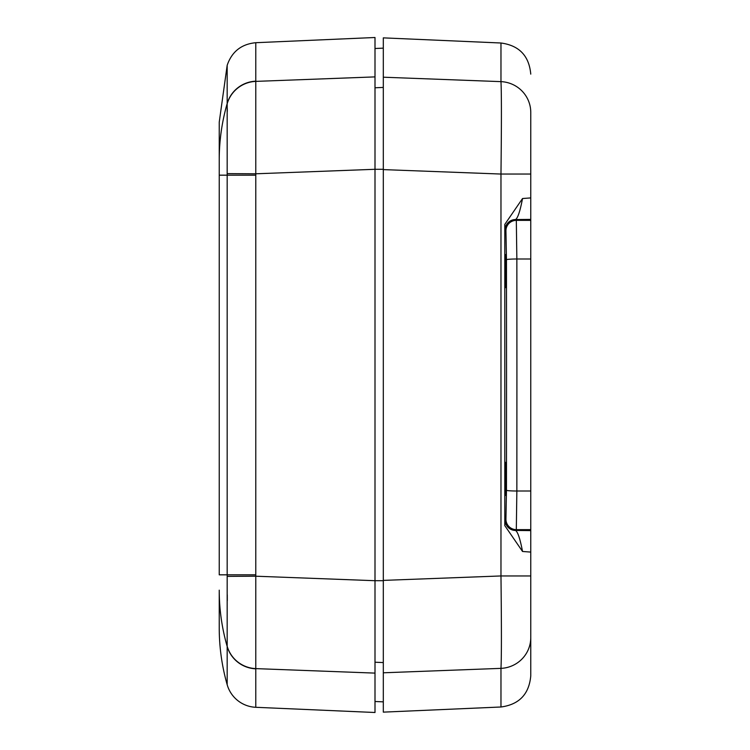 <?xml version="1.0" encoding="UTF-8"?>
<svg xmlns="http://www.w3.org/2000/svg" width="750" height="750" viewBox="0 0 750 750"><rect width="100%" height="100%" fill="white"/><g stroke="black" fill="none" stroke-linecap="round" stroke-linejoin="round"><path stroke-width="1.12" d="M522.534 198.525C520.087 211.275 517.744 218.287 515.503 219.544L516.319 220.359L516.853 258.994L516.919 375L516.853 491.006L516.319 529.641L515.503 530.456C517.744 531.712 520.087 538.725 522.534 551.475L504.797 525.6L504.797 224.4L522.534 198.525L530.766 197.916L530.766 675.872C529.106 694.172 519.178 704.541 500.972 706.997L500.972 668.362L383.306 672.797L383.306 580.397L500.972 575.953L500.972 174.047C501.553 123.45 501.553 92.644 500.972 81.638L500.972 43.003L383.306 37.866L383.306 77.203L500.972 81.638A31.153 30.834 180 0 1 530.766 112.444L530.766 197.934M504.797 525.6L505.125 520.069L505.931 519.263L506.466 490.284L506.541 375L506.466 259.716L505.931 230.738L505.125 229.931L504.797 224.4M505.078 483.956L505.069 478.847M505.078 276.262L505.069 271.153M506.1 271.153L505.359 287.747L505.359 254.569L506.1 271.153M506.1 478.847L505.359 495.431L505.359 462.253L506.1 478.847M530.766 533.841L530.766 566.128M530.766 183.872L530.766 216.159M375 701.494L383.306 701.859M375 76.894L375 37.5L255.778 42.703L255.778 81.384L375 76.894L375 169.294L383.306 169.294L383.306 154.266M383.306 104.653L383.306 87.422L375 87.787M375 662.212L383.306 662.578L383.306 630.862M530.766 174.047L500.972 174.047L383.306 169.603L383.306 77.203M383.306 169.603L383.306 580.397M530.766 637.556A31.153 30.834 0 0 1 500.972 668.362C501.553 657.272 501.553 626.466 500.972 575.953L530.766 575.953M383.306 672.797L383.306 712.134L500.972 706.997M530.766 552.084L522.534 551.475M505.125 520.069A10.387 10.378 45 0 0 515.503 530.456L530.766 530.597M505.125 229.931A10.387 10.378 -45 0 1 515.503 219.544L530.766 219.403M227.175 175.013L227.175 103.772A31.153 30.834 -2.5 0 1 255.778 81.384L255.778 668.616L326.194 671.269M255.778 707.297L375 712.5L375 673.106L255.778 668.616L255.778 707.297A31.153 31.153 0 0 1 227.175 684.703L227.175 175.172L255.778 175.172M227.175 576.394L255.778 576.206L375 580.706L375 673.106M383.306 580.706L375 580.706L375 169.294L255.778 173.794L227.175 173.616M255.778 668.822A31.153 30.834 0 0 1 227.175 646.462A207.694 205.566 0 0 1 219.234 590.166L219.234 627.825A207.694 207.694 0 0 0 227.175 684.703M255.778 574.828L219.234 574.828L219.234 122.175L227.175 65.297L227.175 103.537A31.153 30.834 -0 0 1 255.778 81.178M227.175 103.772L227.175 103.537A207.694 205.566 0 0 0 219.234 159.834M227.269 108.441L227.297 111.478M227.278 594.788L227.297 600.675M227.175 646.238A31.153 30.834 2.5 0 0 255.778 668.616M506.466 490.284A10.387 0.722 0.1 0 0 516.853 491.006L530.766 491.006M530.766 258.994L516.853 258.994A10.387 0.722 -0.1 0 0 506.466 259.716M530.766 529.641L516.319 529.641A10.387 10.378 45 0 1 505.931 519.263M505.931 230.738A10.387 10.378 -45 0 1 516.319 220.359L530.766 220.359M219.234 175.172L227.175 175.172M375 48.506L383.306 48.141M500.972 43.003C519.178 45.459 529.106 55.828 530.766 74.128M255.778 42.703C241.397 44.1 231.862 51.637 227.175 65.297"/></g></svg>
